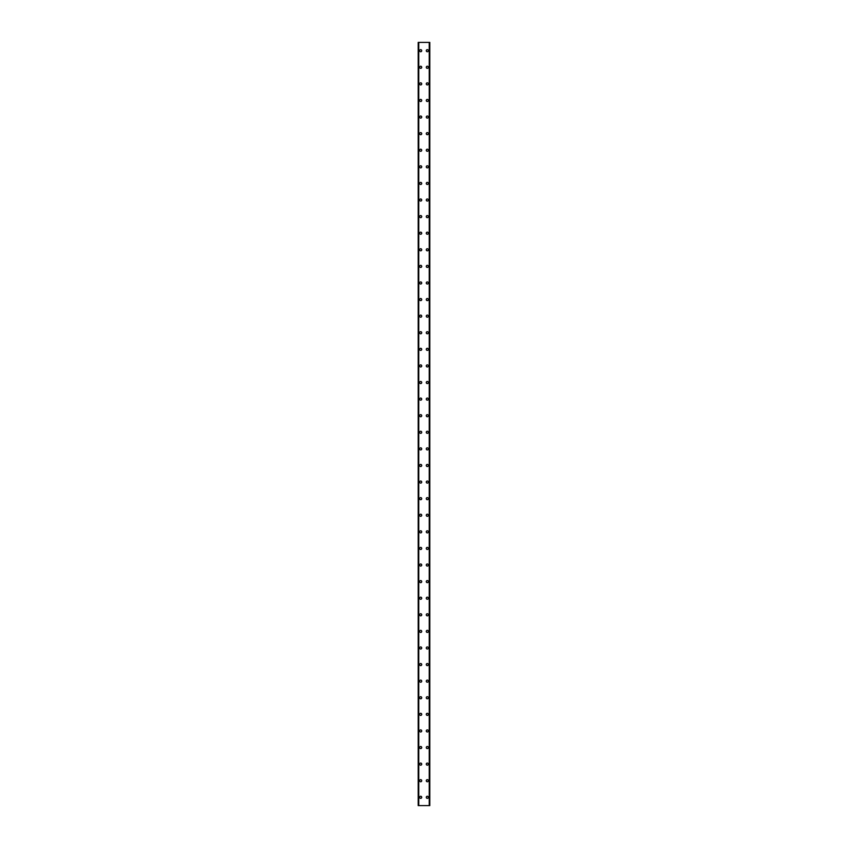 <?xml version="1.0" encoding="UTF-8"?>
<svg xmlns="http://www.w3.org/2000/svg" width="848" height="848" viewBox="0 0 848 848"><rect width="100%" height="100%" fill="white"/><g stroke="black" fill="none" stroke-linecap="round" stroke-linejoin="round"><path stroke-width="1.27" d="M419.643 797.3A1.039 1.039 0 0 1 420.682 796.272A1.039 1.039 0 0 1 421.721 797.3A1.039 1.039 0 0 1 420.682 798.339A1.039 1.039 0 0 1 419.643 797.3M419.643 780.711A1.039 1.039 0 0 1 420.682 779.672A1.039 1.039 0 0 1 421.721 780.711A1.039 1.039 0 0 1 420.682 781.75A1.039 1.039 0 0 1 419.643 780.711M419.643 764.122A1.039 1.039 0 0 1 420.682 763.083A1.039 1.039 0 0 1 421.721 764.122A1.039 1.039 0 0 1 420.682 765.161A1.039 1.039 0 0 1 419.643 764.122M419.643 747.533A1.039 1.039 0 0 1 420.682 746.494A1.039 1.039 0 0 1 421.721 747.533A1.039 1.039 0 0 1 420.682 748.572A1.039 1.039 0 0 1 419.643 747.533M419.643 730.944A1.039 1.039 0 0 1 420.682 729.905A1.039 1.039 0 0 1 421.721 730.944A1.039 1.039 0 0 1 420.682 731.972A1.039 1.039 0 0 1 419.643 730.944M419.643 714.345A1.039 1.039 0 0 1 420.682 713.306A1.039 1.039 0 0 1 421.721 714.345A1.039 1.039 0 0 1 420.682 715.383A1.039 1.039 0 0 1 419.643 714.345M419.643 697.756A1.039 1.039 0 0 1 420.682 696.717A1.039 1.039 0 0 1 421.721 697.756A1.039 1.039 0 0 1 420.682 698.794A1.039 1.039 0 0 1 419.643 697.756M419.643 681.167A1.039 1.039 0 0 1 420.682 680.128A1.039 1.039 0 0 1 421.721 681.167A1.039 1.039 0 0 1 420.682 682.205A1.039 1.039 0 0 1 419.643 681.167M419.643 664.578A1.039 1.039 0 0 1 420.682 663.539A1.039 1.039 0 0 1 421.721 664.578A1.039 1.039 0 0 1 420.682 665.606A1.039 1.039 0 0 1 419.643 664.578M419.643 647.978A1.039 1.039 0 0 1 420.682 646.95A1.039 1.039 0 0 1 421.721 647.978A1.039 1.039 0 0 1 420.682 649.017A1.039 1.039 0 0 1 419.643 647.978M419.643 631.389A1.039 1.039 0 0 1 420.682 630.35A1.039 1.039 0 0 1 421.721 631.389A1.039 1.039 0 0 1 420.682 632.428A1.039 1.039 0 0 1 419.643 631.389M419.643 614.8A1.039 1.039 0 0 1 420.682 613.761A1.039 1.039 0 0 1 421.721 614.8A1.039 1.039 0 0 1 420.682 615.839A1.039 1.039 0 0 1 419.643 614.8M419.643 598.211A1.039 1.039 0 0 1 420.682 597.172A1.039 1.039 0 0 1 421.721 598.211A1.039 1.039 0 0 1 420.682 599.25A1.039 1.039 0 0 1 419.643 598.211M419.643 581.622A1.039 1.039 0 0 1 420.682 580.583A1.039 1.039 0 0 1 421.721 581.622A1.039 1.039 0 0 1 420.682 582.65A1.039 1.039 0 0 1 419.643 581.622M419.643 565.022A1.039 1.039 0 0 1 420.682 563.994A1.039 1.039 0 0 1 421.721 565.022A1.039 1.039 0 0 1 420.682 566.061A1.039 1.039 0 0 1 419.643 565.022M419.643 548.433A1.039 1.039 0 0 1 420.682 547.395A1.039 1.039 0 0 1 421.721 548.433A1.039 1.039 0 0 1 420.682 549.472A1.039 1.039 0 0 1 419.643 548.433M419.643 531.844A1.039 1.039 0 0 1 420.682 530.806A1.039 1.039 0 0 1 421.721 531.844A1.039 1.039 0 0 1 420.682 532.883A1.039 1.039 0 0 1 419.643 531.844M419.643 515.255A1.039 1.039 0 0 1 420.682 514.217A1.039 1.039 0 0 1 421.721 515.255A1.039 1.039 0 0 1 420.682 516.294A1.039 1.039 0 0 1 419.643 515.255M419.643 498.656A1.039 1.039 0 0 1 420.682 497.628A1.039 1.039 0 0 1 421.721 498.656A1.039 1.039 0 0 1 420.682 499.695A1.039 1.039 0 0 1 419.643 498.656M419.643 482.067A1.039 1.039 0 0 1 420.682 481.028A1.039 1.039 0 0 1 421.721 482.067A1.039 1.039 0 0 1 420.682 483.106A1.039 1.039 0 0 1 419.643 482.067M419.643 465.478A1.039 1.039 0 0 1 420.682 464.439A1.039 1.039 0 0 1 421.721 465.478A1.039 1.039 0 0 1 420.682 466.517A1.039 1.039 0 0 1 419.643 465.478M419.643 448.889A1.039 1.039 0 0 1 420.682 447.85A1.039 1.039 0 0 1 421.721 448.889A1.039 1.039 0 0 1 420.682 449.928A1.039 1.039 0 0 1 419.643 448.889M419.643 432.3A1.039 1.039 0 0 1 420.682 431.261A1.039 1.039 0 0 1 421.721 432.3A1.039 1.039 0 0 1 420.682 433.328A1.039 1.039 0 0 1 419.643 432.3M419.643 415.7A1.039 1.039 0 0 1 420.682 414.672A1.039 1.039 0 0 1 421.721 415.7A1.039 1.039 0 0 1 420.682 416.739A1.039 1.039 0 0 1 419.643 415.7M419.643 399.111A1.039 1.039 0 0 1 420.682 398.072A1.039 1.039 0 0 1 421.721 399.111A1.039 1.039 0 0 1 420.682 400.15A1.039 1.039 0 0 1 419.643 399.111M419.643 382.522A1.039 1.039 0 0 1 420.682 381.483A1.039 1.039 0 0 1 421.721 382.522A1.039 1.039 0 0 1 420.682 383.561A1.039 1.039 0 0 1 419.643 382.522M419.643 365.933A1.039 1.039 0 0 1 420.682 364.894A1.039 1.039 0 0 1 421.721 365.933A1.039 1.039 0 0 1 420.682 366.972A1.039 1.039 0 0 1 419.643 365.933M419.643 349.344A1.039 1.039 0 0 1 420.682 348.305A1.039 1.039 0 0 1 421.721 349.344A1.039 1.039 0 0 1 420.682 350.372A1.039 1.039 0 0 1 419.643 349.344M419.643 332.745A1.039 1.039 0 0 1 420.682 331.706A1.039 1.039 0 0 1 421.721 332.745A1.039 1.039 0 0 1 420.682 333.783A1.039 1.039 0 0 1 419.643 332.745M419.643 316.156A1.039 1.039 0 0 1 420.682 315.117A1.039 1.039 0 0 1 421.721 316.156A1.039 1.039 0 0 1 420.682 317.194A1.039 1.039 0 0 1 419.643 316.156M419.643 299.567A1.039 1.039 0 0 1 420.682 298.528A1.039 1.039 0 0 1 421.721 299.567A1.039 1.039 0 0 1 420.682 300.605A1.039 1.039 0 0 1 419.643 299.567M419.643 282.978A1.039 1.039 0 0 1 420.682 281.939A1.039 1.039 0 0 1 421.721 282.978A1.039 1.039 0 0 1 420.682 284.006A1.039 1.039 0 0 1 419.643 282.978M419.643 266.378A1.039 1.039 0 0 1 420.682 265.35A1.039 1.039 0 0 1 421.721 266.378A1.039 1.039 0 0 1 420.682 267.417A1.039 1.039 0 0 1 419.643 266.378M419.643 249.789A1.039 1.039 0 0 1 420.682 248.75A1.039 1.039 0 0 1 421.721 249.789A1.039 1.039 0 0 1 420.682 250.828A1.039 1.039 0 0 1 419.643 249.789M419.643 233.2A1.039 1.039 0 0 1 420.682 232.161A1.039 1.039 0 0 1 421.721 233.2A1.039 1.039 0 0 1 420.682 234.239A1.039 1.039 0 0 1 419.643 233.2M419.643 216.611A1.039 1.039 0 0 1 420.682 215.572A1.039 1.039 0 0 1 421.721 216.611A1.039 1.039 0 0 1 420.682 217.65A1.039 1.039 0 0 1 419.643 216.611M419.643 200.022A1.039 1.039 0 0 1 420.682 198.983A1.039 1.039 0 0 1 421.721 200.022A1.039 1.039 0 0 1 420.682 201.05A1.039 1.039 0 0 1 419.643 200.022M419.643 183.422A1.039 1.039 0 0 1 420.682 182.394A1.039 1.039 0 0 1 421.721 183.422A1.039 1.039 0 0 1 420.682 184.461A1.039 1.039 0 0 1 419.643 183.422M419.643 166.833A1.039 1.039 0 0 1 420.682 165.795A1.039 1.039 0 0 1 421.721 166.833A1.039 1.039 0 0 1 420.682 167.872A1.039 1.039 0 0 1 419.643 166.833M419.643 150.244A1.039 1.039 0 0 1 420.682 149.206A1.039 1.039 0 0 1 421.721 150.244A1.039 1.039 0 0 1 420.682 151.283A1.039 1.039 0 0 1 419.643 150.244M419.643 133.655A1.039 1.039 0 0 1 420.682 132.617A1.039 1.039 0 0 1 421.721 133.655A1.039 1.039 0 0 1 420.682 134.694A1.039 1.039 0 0 1 419.643 133.655M419.643 117.056A1.039 1.039 0 0 1 420.682 116.028A1.039 1.039 0 0 1 421.721 117.056A1.039 1.039 0 0 1 420.682 118.095A1.039 1.039 0 0 1 419.643 117.056M419.643 100.467A1.039 1.039 0 0 1 420.682 99.428A1.039 1.039 0 0 1 421.721 100.467A1.039 1.039 0 0 1 420.682 101.506A1.039 1.039 0 0 1 419.643 100.467M419.643 83.878A1.039 1.039 0 0 1 420.682 82.839A1.039 1.039 0 0 1 421.721 83.878A1.039 1.039 0 0 1 420.682 84.917A1.039 1.039 0 0 1 419.643 83.878M419.643 67.289A1.039 1.039 0 0 1 420.682 66.25A1.039 1.039 0 0 1 421.721 67.289A1.039 1.039 0 0 1 420.682 68.328A1.039 1.039 0 0 1 419.643 67.289M419.643 50.7A1.039 1.039 0 0 1 420.682 49.661A1.039 1.039 0 0 1 421.721 50.7A1.039 1.039 0 0 1 420.682 51.728A1.039 1.039 0 0 1 419.643 50.7M426.279 797.3A1.039 1.039 0 0 1 427.318 796.272A1.039 1.039 0 0 1 428.357 797.3A1.039 1.039 0 0 1 427.318 798.339A1.039 1.039 0 0 1 426.279 797.3M426.279 780.711A1.039 1.039 0 0 1 427.318 779.672A1.039 1.039 0 0 1 428.357 780.711A1.039 1.039 0 0 1 427.318 781.75A1.039 1.039 0 0 1 426.279 780.711M426.279 764.122A1.039 1.039 0 0 1 427.318 763.083A1.039 1.039 0 0 1 428.357 764.122A1.039 1.039 0 0 1 427.318 765.161A1.039 1.039 0 0 1 426.279 764.122M426.279 747.533A1.039 1.039 0 0 1 427.318 746.494A1.039 1.039 0 0 1 428.357 747.533A1.039 1.039 0 0 1 427.318 748.572A1.039 1.039 0 0 1 426.279 747.533M426.279 730.944A1.039 1.039 0 0 1 427.318 729.905A1.039 1.039 0 0 1 428.357 730.944A1.039 1.039 0 0 1 427.318 731.972A1.039 1.039 0 0 1 426.279 730.944M426.279 714.345A1.039 1.039 0 0 1 427.318 713.306A1.039 1.039 0 0 1 428.357 714.345A1.039 1.039 0 0 1 427.318 715.383A1.039 1.039 0 0 1 426.279 714.345M426.279 697.756A1.039 1.039 0 0 1 427.318 696.717A1.039 1.039 0 0 1 428.357 697.756A1.039 1.039 0 0 1 427.318 698.794A1.039 1.039 0 0 1 426.279 697.756M426.279 681.167A1.039 1.039 0 0 1 427.318 680.128A1.039 1.039 0 0 1 428.357 681.167A1.039 1.039 0 0 1 427.318 682.205A1.039 1.039 0 0 1 426.279 681.167M426.279 664.578A1.039 1.039 0 0 1 427.318 663.539A1.039 1.039 0 0 1 428.357 664.578A1.039 1.039 0 0 1 427.318 665.606A1.039 1.039 0 0 1 426.279 664.578M426.279 647.978A1.039 1.039 0 0 1 427.318 646.95A1.039 1.039 0 0 1 428.357 647.978A1.039 1.039 0 0 1 427.318 649.017A1.039 1.039 0 0 1 426.279 647.978M426.279 631.389A1.039 1.039 0 0 1 427.318 630.35A1.039 1.039 0 0 1 428.357 631.389A1.039 1.039 0 0 1 427.318 632.428A1.039 1.039 0 0 1 426.279 631.389M426.279 614.8A1.039 1.039 0 0 1 427.318 613.761A1.039 1.039 0 0 1 428.357 614.8A1.039 1.039 0 0 1 427.318 615.839A1.039 1.039 0 0 1 426.279 614.8M426.279 598.211A1.039 1.039 0 0 1 427.318 597.172A1.039 1.039 0 0 1 428.357 598.211A1.039 1.039 0 0 1 427.318 599.25A1.039 1.039 0 0 1 426.279 598.211M426.279 581.622A1.039 1.039 0 0 1 427.318 580.583A1.039 1.039 0 0 1 428.357 581.622A1.039 1.039 0 0 1 427.318 582.65A1.039 1.039 0 0 1 426.279 581.622M426.279 565.022A1.039 1.039 0 0 1 427.318 563.994A1.039 1.039 0 0 1 428.357 565.022A1.039 1.039 0 0 1 427.318 566.061A1.039 1.039 0 0 1 426.279 565.022M426.279 548.433A1.039 1.039 0 0 1 427.318 547.395A1.039 1.039 0 0 1 428.357 548.433A1.039 1.039 0 0 1 427.318 549.472A1.039 1.039 0 0 1 426.279 548.433M426.279 531.844A1.039 1.039 0 0 1 427.318 530.806A1.039 1.039 0 0 1 428.357 531.844A1.039 1.039 0 0 1 427.318 532.883A1.039 1.039 0 0 1 426.279 531.844M426.279 515.255A1.039 1.039 0 0 1 427.318 514.217A1.039 1.039 0 0 1 428.357 515.255A1.039 1.039 0 0 1 427.318 516.294A1.039 1.039 0 0 1 426.279 515.255M426.279 498.656A1.039 1.039 0 0 1 427.318 497.628A1.039 1.039 0 0 1 428.357 498.656A1.039 1.039 0 0 1 427.318 499.695A1.039 1.039 0 0 1 426.279 498.656M426.279 482.067A1.039 1.039 0 0 1 427.318 481.028A1.039 1.039 0 0 1 428.357 482.067A1.039 1.039 0 0 1 427.318 483.106A1.039 1.039 0 0 1 426.279 482.067M426.279 465.478A1.039 1.039 0 0 1 427.318 464.439A1.039 1.039 0 0 1 428.357 465.478A1.039 1.039 0 0 1 427.318 466.517A1.039 1.039 0 0 1 426.279 465.478M426.279 448.889A1.039 1.039 0 0 1 427.318 447.85A1.039 1.039 0 0 1 428.357 448.889A1.039 1.039 0 0 1 427.318 449.928A1.039 1.039 0 0 1 426.279 448.889M426.279 432.3A1.039 1.039 0 0 1 427.318 431.261A1.039 1.039 0 0 1 428.357 432.3A1.039 1.039 0 0 1 427.318 433.328A1.039 1.039 0 0 1 426.279 432.3M426.279 415.7A1.039 1.039 0 0 1 427.318 414.672A1.039 1.039 0 0 1 428.357 415.7A1.039 1.039 0 0 1 427.318 416.739A1.039 1.039 0 0 1 426.279 415.7M426.279 399.111A1.039 1.039 0 0 1 427.318 398.072A1.039 1.039 0 0 1 428.357 399.111A1.039 1.039 0 0 1 427.318 400.15A1.039 1.039 0 0 1 426.279 399.111M426.279 382.522A1.039 1.039 0 0 1 427.318 381.483A1.039 1.039 0 0 1 428.357 382.522A1.039 1.039 0 0 1 427.318 383.561A1.039 1.039 0 0 1 426.279 382.522M426.279 365.933A1.039 1.039 0 0 1 427.318 364.894A1.039 1.039 0 0 1 428.357 365.933A1.039 1.039 0 0 1 427.318 366.972A1.039 1.039 0 0 1 426.279 365.933M426.279 349.344A1.039 1.039 0 0 1 427.318 348.305A1.039 1.039 0 0 1 428.357 349.344A1.039 1.039 0 0 1 427.318 350.372A1.039 1.039 0 0 1 426.279 349.344M426.279 332.745A1.039 1.039 0 0 1 427.318 331.706A1.039 1.039 0 0 1 428.357 332.745A1.039 1.039 0 0 1 427.318 333.783A1.039 1.039 0 0 1 426.279 332.745M426.279 316.156A1.039 1.039 0 0 1 427.318 315.117A1.039 1.039 0 0 1 428.357 316.156A1.039 1.039 0 0 1 427.318 317.194A1.039 1.039 0 0 1 426.279 316.156M426.279 299.567A1.039 1.039 0 0 1 427.318 298.528A1.039 1.039 0 0 1 428.357 299.567A1.039 1.039 0 0 1 427.318 300.605A1.039 1.039 0 0 1 426.279 299.567M426.279 282.978A1.039 1.039 0 0 1 427.318 281.939A1.039 1.039 0 0 1 428.357 282.978A1.039 1.039 0 0 1 427.318 284.006A1.039 1.039 0 0 1 426.279 282.978M426.279 266.378A1.039 1.039 0 0 1 427.318 265.35A1.039 1.039 0 0 1 428.357 266.378A1.039 1.039 0 0 1 427.318 267.417A1.039 1.039 0 0 1 426.279 266.378M426.279 249.789A1.039 1.039 0 0 1 427.318 248.75A1.039 1.039 0 0 1 428.357 249.789A1.039 1.039 0 0 1 427.318 250.828A1.039 1.039 0 0 1 426.279 249.789M426.279 233.2A1.039 1.039 0 0 1 427.318 232.161A1.039 1.039 0 0 1 428.357 233.2A1.039 1.039 0 0 1 427.318 234.239A1.039 1.039 0 0 1 426.279 233.2M426.279 216.611A1.039 1.039 0 0 1 427.318 215.572A1.039 1.039 0 0 1 428.357 216.611A1.039 1.039 0 0 1 427.318 217.65A1.039 1.039 0 0 1 426.279 216.611M426.279 200.022A1.039 1.039 0 0 1 427.318 198.983A1.039 1.039 0 0 1 428.357 200.022A1.039 1.039 0 0 1 427.318 201.05A1.039 1.039 0 0 1 426.279 200.022M426.279 183.422A1.039 1.039 0 0 1 427.318 182.394A1.039 1.039 0 0 1 428.357 183.422A1.039 1.039 0 0 1 427.318 184.461A1.039 1.039 0 0 1 426.279 183.422M426.279 166.833A1.039 1.039 0 0 1 427.318 165.795A1.039 1.039 0 0 1 428.357 166.833A1.039 1.039 0 0 1 427.318 167.872A1.039 1.039 0 0 1 426.279 166.833M426.279 150.244A1.039 1.039 0 0 1 427.318 149.206A1.039 1.039 0 0 1 428.357 150.244A1.039 1.039 0 0 1 427.318 151.283A1.039 1.039 0 0 1 426.279 150.244M426.279 133.655A1.039 1.039 0 0 1 427.318 132.617A1.039 1.039 0 0 1 428.357 133.655A1.039 1.039 0 0 1 427.318 134.694A1.039 1.039 0 0 1 426.279 133.655M426.279 117.056A1.039 1.039 0 0 1 427.318 116.028A1.039 1.039 0 0 1 428.357 117.056A1.039 1.039 0 0 1 427.318 118.095A1.039 1.039 0 0 1 426.279 117.056M426.279 100.467A1.039 1.039 0 0 1 427.318 99.428A1.039 1.039 0 0 1 428.357 100.467A1.039 1.039 0 0 1 427.318 101.506A1.039 1.039 0 0 1 426.279 100.467M426.279 83.878A1.039 1.039 0 0 1 427.318 82.839A1.039 1.039 0 0 1 428.357 83.878A1.039 1.039 0 0 1 427.318 84.917A1.039 1.039 0 0 1 426.279 83.878M426.279 67.289A1.039 1.039 0 0 1 427.318 66.25A1.039 1.039 0 0 1 428.357 67.289A1.039 1.039 0 0 1 427.318 68.328A1.039 1.039 0 0 1 426.279 67.289M426.279 50.7A1.039 1.039 0 0 1 427.318 49.661A1.039 1.039 0 0 1 428.357 50.7A1.039 1.039 0 0 1 427.318 51.728A1.039 1.039 0 0 1 426.279 50.7M429.745 42.4L418.191 42.4L418.191 805.6L429.809 805.6L429.809 42.4L429.745 805.6M429.809 42.4L429.809 805.6M429.385 805.6L429.417 42.4M418.583 805.6L418.583 42.4M418.191 805.6L418.191 42.4M418.255 42.4L418.255 805.6M418.753 42.4L418.753 805.6M429.247 42.4L429.247 805.6"/></g></svg>
